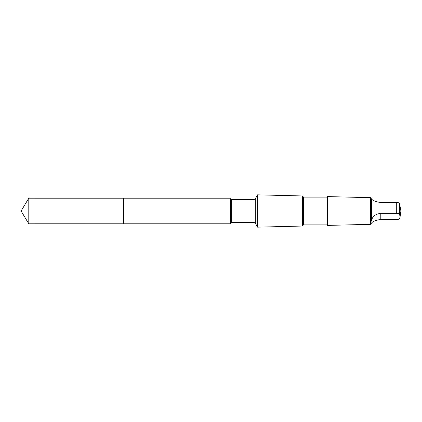 <?xml version="1.0" encoding="UTF-8"?>
<svg xmlns="http://www.w3.org/2000/svg" width="422" height="422" viewBox="0 0 422 422"><rect width="100%" height="100%" fill="white"/><g stroke="black" fill="none" stroke-linecap="round" stroke-linejoin="round"><path stroke-width="0.63" d="M123.504 212.134L123.504 198.203L28.791 198.198L28.791 223.802L123.504 223.797L123.504 198.203L230.048 198.203L230.048 223.797L123.504 223.797L123.504 212.134M370.811 223.966L370.442 224.33L370.442 197.67L371.682 199.137C373.074 200.745 376.113 201.874 380.802 202.534L396.706 202.534C398.373 202.597 399.317 202.871 399.55 203.362L400.9 211L400.072 216.892L399.55 214.176C399.323 213.685 398.379 213.411 396.706 213.347L380.802 213.347C376.118 213.88 373.08 215.974 371.682 219.635L370.548 223.212L370.811 223.966L371.682 222.863C373.074 221.255 376.113 220.126 380.802 219.466L396.706 219.466C398.373 219.403 399.317 219.129 399.55 218.638L400.072 216.892M371.682 199.137L371.682 219.635M255.284 223.175L255.284 198.825L257.578 194.848L257.578 227.152L255.284 223.175L254.044 222.457L231.646 222.457L230.048 223.797M303.513 197.116L303.513 224.884L326.929 224.884L326.929 197.116L303.513 197.116L302.368 195.966L302.368 226.034L257.578 227.152M326.929 197.116L327.446 196.594L327.446 225.406L326.929 224.884M123.504 223.797L28.791 223.802L21.1 211L28.791 223.802M396.706 202.534L396.706 213.347M399.55 203.362L399.55 214.176M255.284 198.825L254.044 199.543L231.646 199.543L230.407 198.825L230.407 223.175M231.646 199.543L231.646 222.457M254.044 199.543L254.044 222.457M380.802 219.466L380.802 213.347M21.1 211L28.791 198.198M230.407 198.825L230.048 198.203M302.368 195.966L257.578 194.848M303.513 224.884L302.368 226.034M370.442 197.67L327.446 196.594M370.442 224.33L327.446 225.406"/></g></svg>
